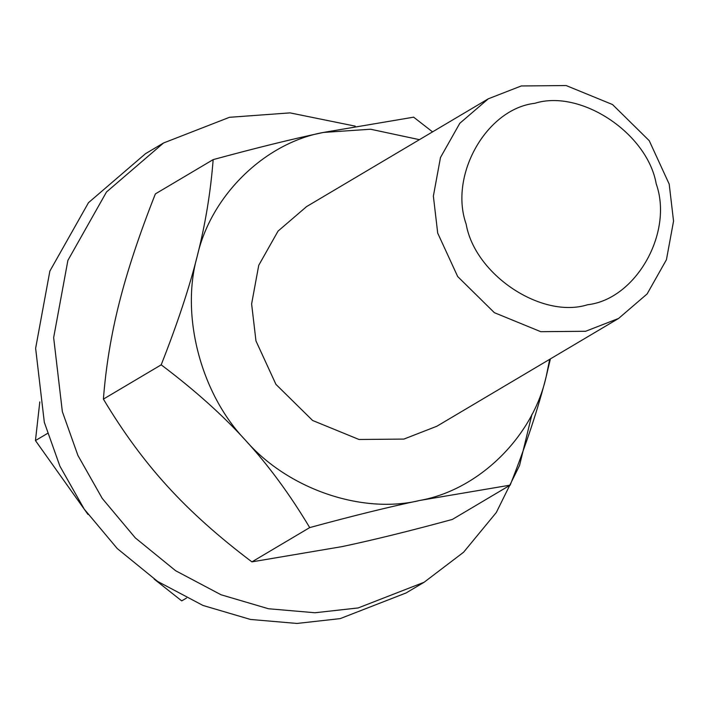 <?xml version="1.0" encoding="UTF-8"?>
<svg xmlns="http://www.w3.org/2000/svg" width="709" height="709" viewBox="0 0 709 709"><rect width="100%" height="100%" fill="white"/><g stroke="black" fill="none" stroke-linecap="round" stroke-linejoin="round"><path stroke-width="1.06" d="M534.772 103.319C486.578 108.769 448.841 175.22 466.159 224.15C474.986 274.879 541.782 319.201 587.619 304.737C635.822 299.287 673.55 232.836 656.233 183.906C647.406 133.177 580.618 88.855 534.772 103.319M521.275 85.957L488.315 98.799L459.786 123.304L440.484 157.513L433.367 196.118L437.71 233.128L457.686 276.554L494.368 312.678L540.772 331.688L585.634 331.271L618.602 318.438L647.131 293.925L666.433 259.724L673.55 221.111L669.199 184.11L649.231 140.683L612.549 104.56L566.145 85.55L521.275 85.957M39.801 401.914L35.45 440.564L47.485 433.429M186.511 598.05L181.726 600.886L154.145 579.085M87.996 514.45L35.45 440.564M549.705 359.303L546.196 376.585C532.769 436.992 478.894 489.848 419.976 500.412C362.015 514.601 287.535 488.926 245.482 440.254C200.948 394.036 180.352 315.496 197.217 256.268C210.644 195.861 264.528 143.005 323.437 132.441L370.577 129.233L419.418 139.664M306.589 206.594L278.052 231.099L258.741 265.308L251.615 303.922L255.967 340.932L275.934 384.367L312.616 420.49L359.02 439.491L403.882 439.084L436.877 426.233M103.399 399.114C105.925 366.491 111.242 334.276 119.342 302.459C127.354 270.678 139.354 234.493 155.368 193.903L213.161 159.622C210.644 192.21 205.326 224.425 197.217 256.268C189.223 288.014 177.215 324.199 161.191 364.834C194.417 389.853 222.52 414.995 245.482 440.254C268.534 465.423 289.946 494.536 309.7 527.593L251.908 561.874C218.656 536.828 190.553 511.685 167.616 486.445C144.539 461.249 123.136 432.136 103.399 399.114L161.191 364.834M550.397 358.896L546.196 376.585C538.193 408.366 526.184 444.552 510.17 485.142L452.377 519.422C409.855 531.006 373.094 540.063 342.101 546.604L251.908 561.874M432.543 131.883L413.639 117.171L323.437 132.441C292.454 138.982 255.692 148.039 213.161 159.622M309.7 527.593C352.187 516.019 388.949 506.962 419.976 500.412L510.17 485.142M163.549 142.979L145.522 153.676L88.474 202.694L49.86 271.095L35.627 348.323L44.321 422.325L59.893 466.15L84.265 509.186L117.269 548.571L157.628 581.433L203.004 605.459L250.437 619.444L296.974 623.45L340.169 618.62L406.097 592.954L424.115 582.257L358.196 607.932L314.991 612.753L268.463 608.747L221.031 594.762L175.655 570.745L135.295 537.883L102.291 498.489L77.919 455.453L62.348 411.637L53.654 337.626L67.887 260.407L106.492 191.997L163.549 142.979L229.477 117.304L290.034 112.882L355.244 126.149M531.936 414.375L519.573 465.423L496.3 512.518L463.58 552.24L424.115 582.257M488.315 98.799L306.545 206.62M436.824 426.26L618.602 318.438"/></g></svg>
